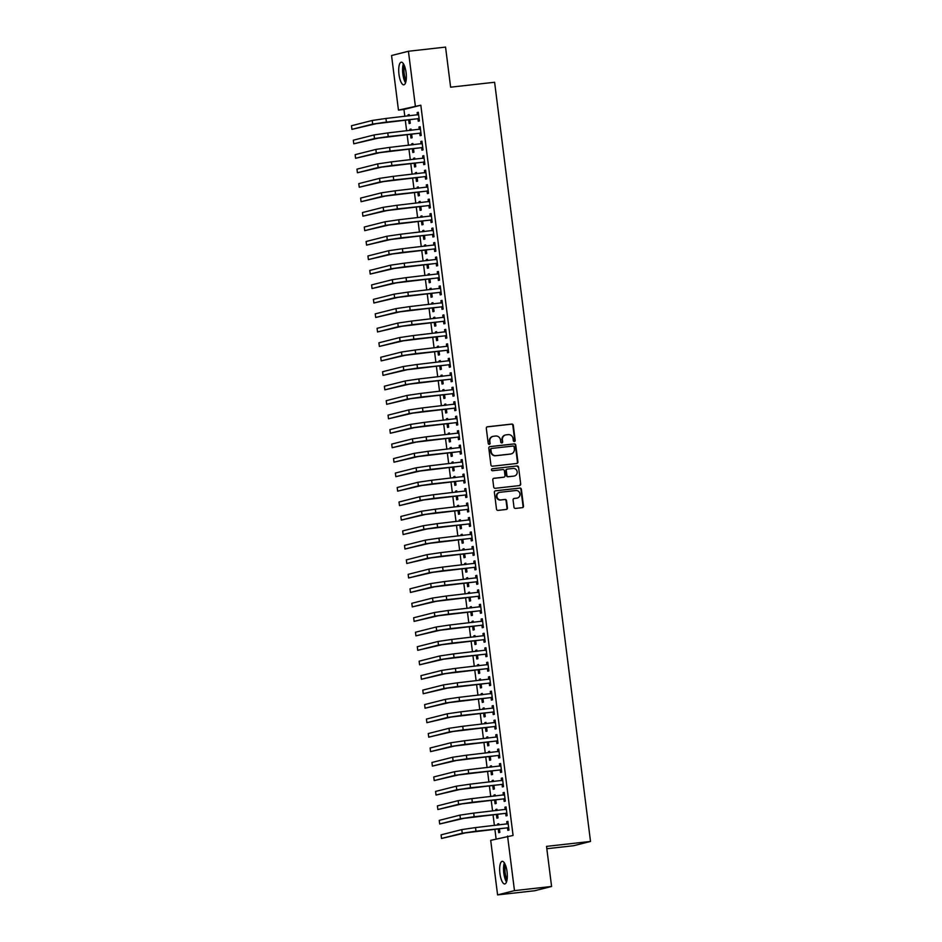 <?xml version="1.0" encoding="UTF-8"?>
<svg xmlns="http://www.w3.org/2000/svg" width="942" height="942" viewBox="0 0 942 942"><rect width="100%" height="100%" fill="white"/><g stroke="black" fill="none" stroke-linecap="round" stroke-linejoin="round"><path stroke-width="1.41" d="M514.379 441.527A1.001 0.954 75.8 0 0 515.203 440.432L513.296 425.337A1.437 1.354 75.8 0 0 511.765 424.065L487.473 426.785A1.437 1.354 75.8 0 0 486.308 428.363L488.215 443.458A1.001 0.954 75.8 0 0 489.404 444.318A1.001 0.954 75.8 0 0 490.099 443.246L489.852 441.292A4.58 4.345 75.8 0 1 493.596 436.264L495.622 436.028A4.58 4.345 75.8 0 1 500.508 440.091L500.755 442.045A1.001 0.954 75.8 0 0 501.956 442.917A1.001 0.954 75.8 0 0 502.651 441.833L502.404 439.879A4.58 4.345 75.8 0 1 506.148 434.851L508.174 434.627A4.58 4.345 75.8 0 1 513.06 438.689L513.308 440.644A1.001 0.954 75.8 0 0 514.379 441.527M514.261 441.539A1.001 0.954 75.8 0 0 514.744 440.538L512.837 425.454A1.437 1.354 75.8 0 0 511.306 424.183L487.085 426.903M489.169 444.353A1.001 0.954 75.8 0 0 489.64 443.352L489.852 441.292M501.721 442.94A1.001 0.954 75.8 0 0 502.192 441.951L502.404 439.879M499.931 873.552A11.386 3.638 83.6 0 1 502.216 861.329A11.386 3.638 83.6 0 1 507.043 871.75A11.386 3.638 83.6 0 1 504.759 883.961A11.386 3.638 83.6 0 1 499.931 873.552M398.984 74.418A11.386 3.638 83.6 0 1 401.268 62.196A11.386 3.638 83.6 0 1 406.096 72.616A11.386 3.638 83.6 0 1 403.8 84.827A11.386 3.638 83.6 0 1 398.984 74.418M513.979 507.161A1.437 1.354 75.8 0 0 515.51 508.421L522.327 507.667A1.437 1.354 75.8 0 0 523.493 506.089L521.373 489.334A1.437 1.354 75.8 0 0 519.843 488.062L495.563 490.782A1.437 1.354 75.8 0 0 494.385 492.36L496.505 509.116A1.437 1.354 75.8 0 0 498.035 510.387L506.266 509.457A1.437 1.354 75.8 0 0 507.432 507.891L506.525 500.72A1.437 1.354 75.8 0 0 505.006 499.448L500.92 499.908A3.839 3.627 75.8 0 1 499.495 492.395A3.839 3.627 75.8 0 1 499.955 492.301L515.945 490.511A3.839 3.627 75.8 0 1 517.37 498.024A3.839 3.627 75.8 0 1 516.911 498.118L514.25 498.412A1.437 1.354 75.8 0 0 513.072 499.978L513.979 507.161M507.573 836.072L514.473 890.626L497.588 894.9L490.7 840.346L513.072 835.448L420.827 105.21L398.454 110.096L391.554 55.531L408.428 51.257L415.328 105.822M408.428 51.257L445.554 47.1L450.617 87.182L494.609 82.26L590.516 841.442L546.525 846.375L551.588 886.469L514.473 890.626M516.746 463.488A1.437 1.354 75.8 0 0 517.912 461.91L515.792 445.154A1.437 1.354 75.8 0 0 514.261 443.882L489.981 446.602A1.437 1.354 75.8 0 0 488.804 448.18L490.923 464.936A1.437 1.354 75.8 0 0 492.454 466.208L516.746 463.488M518.583 467.244L520.702 484A1.437 1.354 75.8 0 1 519.537 485.577L495.245 488.297A1.437 1.354 75.8 0 1 493.714 487.026L492.807 479.855A1.437 1.354 75.8 0 1 493.985 478.277L503.829 477.182A1.437 1.354 75.8 0 0 504.994 475.604L504.394 470.847A1.437 1.354 75.8 0 0 502.875 469.575L492.619 470.729A1.001 0.954 75.8 0 1 492.242 468.763A1.001 0.954 75.8 0 1 492.36 468.739L517.052 465.972A1.437 1.354 75.8 0 1 518.583 467.244L520.702 484M546.819 848.73L573.643 845.716L590.516 841.442M505.713 813.535L506.019 815.878L507.149 815.595L506.054 806.905L504.912 807.2L505.218 809.555M497.093 810.485L496.94 809.225L495.798 809.508L495.939 810.615M496.41 814.394L496.893 818.198L498.035 817.903L497.576 814.265M502.062 784.592L502.357 786.935L503.499 786.652L502.404 777.962L501.262 778.257L501.556 780.6M493.443 781.542L493.278 780.282L492.136 780.565L492.277 781.672M492.76 785.451L493.231 789.255L494.373 788.96L493.914 785.322M498.4 755.649L498.707 757.992L499.837 757.709L498.742 749.02L497.6 749.314L497.906 751.657M489.781 752.599L489.628 751.339L488.486 751.622L488.627 752.729M489.098 756.508L489.581 760.3L490.723 760.017L490.264 756.379M494.75 726.706L495.045 729.049L496.187 728.767L495.092 720.077L493.949 720.371L494.244 722.714M486.131 723.656L485.966 722.384L484.824 722.679L484.965 723.786M485.448 727.565L485.919 731.357L487.061 731.074L486.602 727.436M491.088 697.763L491.394 700.106L492.525 699.824L491.43 691.134L490.287 691.428L490.594 693.771M482.469 694.713L482.316 693.442L481.174 693.736L481.315 694.843M481.786 698.611L482.269 702.414L483.411 702.131L482.952 698.481M487.438 668.82L487.732 671.163L488.874 670.881L487.779 662.191L486.637 662.485L486.932 664.828M478.819 665.77L478.654 664.499L477.512 664.793L477.653 665.9M478.136 669.668L478.607 673.471L479.749 673.189L479.29 669.538M483.776 639.877L484.07 642.22L485.212 641.938L484.117 633.248L482.975 633.542L483.281 635.885M475.157 636.827L474.992 635.556L473.861 635.85L473.991 636.957M474.474 640.725L474.956 644.528L476.099 644.246L475.639 640.595M480.126 610.934L480.42 613.277L481.562 612.995L480.467 604.305L479.325 604.599L479.619 606.942M471.495 607.884L471.341 606.613L470.199 606.907L470.341 608.014M470.812 611.782L471.294 615.585L472.437 615.303L471.977 611.652M476.464 581.979L476.758 584.334L477.9 584.04L476.805 575.362L475.663 575.656L475.957 577.999M467.844 578.93L467.679 577.67L466.549 577.964L466.679 579.071M467.161 582.839L467.644 586.642L468.786 586.36L468.315 582.709M472.813 553.036L473.108 555.391L474.25 555.097L473.155 546.419L472.013 546.701L472.307 549.056M464.182 549.987L464.029 548.727L462.887 549.021L463.028 550.116M463.499 553.896L463.982 557.699L465.124 557.417L464.665 553.766M469.151 524.093L469.446 526.448L470.588 526.154L469.493 517.476L468.351 517.759L468.645 520.114M460.532 521.044L460.367 519.784L459.237 520.078L459.366 521.173M459.849 524.953L460.332 528.756L461.474 528.462L461.003 524.824M465.501 495.151L465.795 497.506L466.938 497.211L465.843 488.533L464.7 488.816L464.995 491.171M456.87 492.101L456.717 490.841L455.575 491.135L455.716 492.23M456.187 496.01L456.67 499.813L457.812 499.519L457.353 495.881M461.839 466.208L462.133 468.563L463.276 468.268L462.181 459.59L461.038 459.873L461.333 462.228M453.22 463.158L453.055 461.898L451.913 462.181L452.054 463.287M452.537 467.067L453.02 470.87L454.15 470.576L453.691 466.938M458.189 437.265L458.483 439.62L459.625 439.325L458.518 430.647L457.388 430.93L457.682 433.285M449.558 434.215L449.405 432.955L448.262 433.238L448.404 434.344M448.875 438.124L449.358 441.928L450.5 441.633L450.041 437.995M454.527 408.322L454.821 410.677L455.963 410.382L454.868 401.704L453.726 401.987L454.02 404.342M445.907 405.272L445.743 404.012L444.6 404.295L444.742 405.401M445.225 409.181L445.707 412.985L446.838 412.69L446.378 409.052M450.877 379.379L451.171 381.734L452.313 381.439L451.206 372.761L450.076 373.044L450.37 375.399M442.245 376.329L442.092 375.069L440.95 375.352L441.091 376.459M441.562 380.238L442.045 384.042L443.187 383.747L442.728 380.109M447.214 350.436L447.509 352.791L448.651 352.496L447.556 343.818L446.414 344.101L446.708 346.456L447.815 345.832M438.595 347.386L438.43 346.126L437.288 346.409L437.429 347.516M437.912 351.295L438.395 355.099L439.525 354.804L439.066 351.166M443.552 321.493L443.859 323.836L445.001 323.553L443.894 314.875L442.764 315.158L443.058 317.513M434.933 318.443L434.78 317.183L433.638 317.466L433.779 318.573M434.25 322.352L434.733 326.156L435.875 325.861L435.416 322.223M439.902 292.55L440.197 294.893L441.339 294.611L440.244 285.921L439.102 286.215L439.396 288.558M431.283 289.5L431.118 288.24L429.976 288.523L430.117 289.63M430.6 293.409L431.071 297.213L432.213 296.918L431.754 293.28M436.24 263.607L436.546 265.95L437.677 265.668L436.582 256.978L435.44 257.272L435.746 259.615M427.621 260.557L427.468 259.297L426.326 259.58L426.467 260.687M426.938 264.466L427.421 268.258L428.563 267.975L428.104 264.337M432.59 234.664L432.884 237.007L434.026 236.725L432.931 228.035L431.789 228.329L432.084 230.672M423.971 231.614L423.806 230.343L422.664 230.637L422.805 231.744M423.288 235.524L423.759 239.315L424.901 239.032L424.442 235.394M428.928 205.721L429.234 208.064L430.364 207.782L429.269 199.092L428.127 199.386L428.433 201.729M420.309 202.671L420.156 201.4L419.013 201.694L419.155 202.801M419.626 206.581L420.108 210.372L421.251 210.09L420.791 206.439M425.278 176.778L425.572 179.121L426.714 178.839L425.619 170.149L424.477 170.443L424.771 172.786M416.658 173.728L416.494 172.457L415.351 172.751L415.493 173.858M415.975 177.626L416.446 181.429L417.589 181.147L417.129 177.496M421.616 147.835L421.922 150.178L423.052 149.896L421.957 141.206L420.815 141.5L421.121 143.843M412.996 144.785L412.843 143.514L411.701 143.808L411.842 144.915M412.313 148.683L412.796 152.486L413.938 152.204L413.479 148.553M417.965 118.892L418.26 121.235L419.402 120.953L418.307 112.263L417.165 112.557L417.459 114.9M409.346 115.842L409.181 114.571L408.039 114.865L408.18 115.972M408.663 119.74L409.134 123.543L410.276 123.261L409.817 119.61M420.827 105.21L403.953 109.472L404.813 116.349M405.296 120.117L406.65 130.82M407.121 134.588L408.475 145.292M408.946 149.06L410.3 159.763M410.783 163.531L412.125 174.235M412.608 178.003L413.962 188.706M414.433 192.486L415.787 203.178M416.258 206.957L417.612 217.649M418.095 221.429L419.437 232.121M419.92 235.9L421.274 246.592M421.745 250.372L423.099 261.064M423.57 264.843L424.924 275.535M425.407 279.315L426.75 290.006M427.232 293.786L428.586 304.478M429.057 308.258L430.412 318.949M430.883 322.729L432.237 333.421M432.719 337.201L434.062 347.892M434.545 351.672L435.899 362.364M436.37 366.144L437.724 376.835M438.207 380.615L439.549 391.307M440.032 395.087L441.386 405.778M441.857 409.558L443.211 420.25M443.682 424.03L445.036 434.721M445.519 438.501L446.861 449.193M447.344 452.972L448.698 463.664M449.169 467.444L450.523 478.136M450.994 481.915L452.348 492.607M452.831 496.387L454.174 507.079M454.656 510.858L456.01 521.55M456.481 525.33L457.836 536.022M458.307 539.801L459.661 550.505M460.143 554.273L461.486 564.976M461.969 568.744L463.323 579.448M463.794 583.216L465.148 593.919M465.619 597.687L466.973 608.391M467.456 612.159L468.798 622.862M469.281 626.63L470.635 637.334M471.106 641.102L472.46 651.805M472.931 655.573L474.285 666.277M474.768 670.045L476.122 680.748M476.593 684.528L477.947 695.22M478.418 698.999L479.772 709.691M480.255 713.471L481.597 724.163M482.08 727.942L483.434 738.634M483.905 742.414L485.26 753.105M485.731 756.885L487.085 767.577M487.567 771.357L488.91 782.048M489.393 785.828L490.747 796.52M491.218 800.3L492.572 810.991M493.043 814.771L494.397 825.463M494.88 829.243L496.104 838.969M411.171 130.314L411.006 129.042L409.864 129.337L410.005 130.443M410.488 134.211L410.971 138.015L412.101 137.732L411.642 134.082M419.791 133.364L420.085 135.707L421.227 135.424L420.132 126.734L418.99 127.029L419.284 129.372M414.821 159.257L414.668 157.985L413.526 158.28L413.668 159.386M414.139 163.154L414.621 166.958L415.763 166.675L415.304 163.025M423.453 162.307L423.747 164.65L424.889 164.367L423.782 155.677L422.652 155.972L422.946 158.315M418.483 188.2L418.319 186.928L417.176 187.222L417.318 188.329M417.801 192.097L418.283 195.901L419.414 195.618L418.954 191.968M427.103 191.25L427.397 193.593L428.539 193.31L427.444 184.62L426.302 184.915L426.596 187.258M422.134 217.143L421.981 215.871L420.838 216.165L420.98 217.272M421.451 221.052L421.934 224.844L423.076 224.561L422.617 220.911M430.765 220.192L431.059 222.536L432.201 222.253L431.106 213.563L429.964 213.858L430.258 216.201M425.796 246.086L425.631 244.826L424.501 245.108L424.63 246.215M425.113 249.995L425.596 253.787L426.738 253.504L426.267 249.865M434.415 249.135L434.709 251.479L435.852 251.196L434.757 242.506L433.614 242.8L433.909 245.144M429.446 275.029L429.293 273.769L428.151 274.051L428.292 275.158M428.763 278.938L429.246 282.741L430.388 282.447L429.929 278.808M438.077 278.078L438.371 280.422L439.514 280.139L438.419 271.449L437.276 271.743L437.571 274.087M433.108 303.972L432.943 302.712L431.813 302.994L431.942 304.101M432.425 307.881L432.908 311.684L434.05 311.39L433.579 307.751M441.727 307.021L442.022 309.365L443.164 309.082L442.069 300.392L440.927 300.686L441.221 303.03M436.77 332.915L436.605 331.655L435.463 331.937L435.604 333.044M436.075 336.824L436.558 340.627L437.7 340.333L437.241 336.694M445.389 335.964L445.684 338.308L446.826 338.025L445.731 329.347L444.589 329.629L444.883 331.984M440.42 361.858L440.255 360.598L439.125 360.88L439.255 361.987M439.737 365.767L440.22 369.57L441.362 369.276L440.903 365.637M449.04 364.907L449.334 367.262L450.476 366.968L449.381 358.29L448.239 358.572L448.545 360.927M444.082 390.8L443.918 389.541L442.775 389.823L442.917 390.93M443.399 394.71L443.87 398.513L445.013 398.219L444.553 394.58M452.702 393.85L452.996 396.205L454.138 395.911L453.043 387.233L451.901 387.515L452.195 389.87M447.733 419.743L447.58 418.483L446.437 418.766L446.579 419.873M447.05 423.653L447.532 427.456L448.675 427.162L448.215 423.523M456.352 422.793L456.658 425.148L457.788 424.854L456.693 416.176L455.551 416.458L455.857 418.813M451.395 448.686L451.23 447.426L450.088 447.709L450.229 448.816M450.712 452.596L451.183 456.399L452.325 456.105L451.866 452.466M460.014 451.736L460.308 454.091L461.45 453.797L460.355 445.119L459.213 445.401L459.508 447.756M455.045 477.629L454.892 476.369L453.75 476.664L453.891 477.759M454.362 481.539L454.845 485.342L455.987 485.048L455.528 481.409M463.664 480.679L463.97 483.034L465.101 482.74L464.006 474.062L462.863 474.344L463.17 476.699M458.707 506.572L458.542 505.312L457.4 505.607L457.541 506.702M458.024 510.482L458.495 514.285L459.637 513.991L459.178 510.352M467.326 509.622L467.621 511.977L468.763 511.683L467.668 503.004L466.525 503.287L466.82 505.642M462.357 535.515L462.204 534.255L461.062 534.55L461.203 535.645M461.674 539.425L462.157 543.228L463.299 542.945L462.84 539.295M470.976 538.565L471.283 540.92L472.413 540.626L471.318 531.947L470.176 532.23L470.482 534.585M466.019 564.458L465.854 563.198L464.712 563.493L464.853 564.599M465.336 568.367L465.807 572.171L466.949 571.888L466.49 568.238M474.638 567.508L474.933 569.863L476.075 569.569L474.98 560.89L473.838 561.185L474.132 563.528M469.669 593.413L469.516 592.141L468.374 592.436L468.515 593.542M468.986 597.31L469.469 601.114L470.611 600.831L470.152 597.181M478.289 596.451L478.595 598.806L479.737 598.511L478.63 589.833L477.5 590.128L477.794 592.471M473.331 622.356L473.167 621.084L472.024 621.379L472.166 622.485M472.648 626.253L473.131 630.057L474.262 629.774L473.802 626.124M481.951 625.406L482.245 627.749L483.387 627.466L482.292 618.776L481.15 619.071L481.444 621.414L482.54 620.79M476.982 651.299L476.829 650.027L475.686 650.321L475.828 651.428M476.299 655.196L476.782 659L477.924 658.717L477.464 655.067M485.613 654.349L485.907 656.692L487.049 656.409L485.942 647.719L484.812 648.014L485.106 650.357M480.644 680.242L480.479 678.97L479.337 679.264L479.478 680.371M479.961 684.139L480.444 687.943L481.574 687.66L481.115 684.01M489.263 683.291L489.557 685.635L490.7 685.352L489.605 676.662L488.462 676.957L488.757 679.3M484.294 709.185L484.141 707.913L482.999 708.207L483.14 709.314M483.611 713.094L484.094 716.886L485.236 716.603L484.777 712.953M492.925 712.234L493.219 714.578L494.362 714.295L493.255 705.605L492.124 705.899L492.419 708.243M487.956 738.128L487.791 736.868L486.649 737.15L486.79 738.257M487.273 742.037L487.756 745.828L488.886 745.546L488.427 741.907M496.575 741.177L496.87 743.521L498.012 743.238L496.917 734.548L495.775 734.842L496.069 737.186M491.606 767.071L491.453 765.811L490.311 766.093L490.452 767.2M490.923 770.98L491.406 774.771L492.548 774.489L492.089 770.85M500.237 770.12L500.532 772.464L501.674 772.181L500.579 763.491L499.437 763.785L499.731 766.129M495.268 796.014L495.103 794.754L493.973 795.036L494.103 796.143M494.585 799.923L495.068 803.726L496.21 803.432L495.739 799.793M503.888 799.063L504.182 801.407L505.324 801.124L504.229 792.434L503.087 792.728L503.381 795.072M498.919 824.957L498.765 823.697L497.623 823.979L497.765 825.086M498.236 828.866L498.718 832.669L499.861 832.375L499.401 828.736M507.55 828.006L507.844 830.349L508.986 830.067L507.891 821.389L506.749 821.671L507.043 824.026M551.588 886.469L534.715 890.743L497.588 894.9M403.953 109.472L398.454 110.096M408.039 114.865L409.205 114.736M417.165 112.557L418.319 112.428M409.864 129.337L411.03 129.207M418.99 127.029L420.156 126.899M411.701 143.808L412.855 143.679M420.815 141.5L421.981 141.371M413.526 158.28L414.692 158.15M422.652 155.972L423.806 155.842M415.351 172.751L416.517 172.621M424.477 170.443L425.631 170.314M417.176 187.222L418.342 187.093M426.302 184.915L427.468 184.785M419.013 201.694L420.167 201.564M428.127 199.386L429.293 199.257M420.838 216.165L422.004 216.036M429.964 213.858L431.118 213.728M422.664 230.637L423.829 230.507M431.789 228.329L432.943 228.2M424.501 245.108L425.654 244.979M433.614 242.8L434.78 242.671M426.326 259.58L427.48 259.45M435.44 257.272L436.605 257.142M428.151 274.051L429.317 273.922M437.276 271.743L438.43 271.614M429.976 288.523L431.142 288.393M439.102 286.215L440.267 286.085M431.813 302.994L432.967 302.865M440.927 300.686L442.092 300.557M433.638 317.466L434.792 317.336M442.764 315.158L443.918 315.028M435.463 331.937L436.629 331.808M444.589 329.629L445.743 329.5M437.288 346.409L438.454 346.279M446.414 344.101L447.58 343.971M439.125 360.88L440.279 360.751M448.239 358.572L449.405 358.443M440.95 375.352L442.104 375.222M450.076 373.044L451.23 372.914M442.775 389.823L443.941 389.694M451.901 387.515L453.055 387.386M444.6 404.295L445.766 404.165M453.726 401.987L454.892 401.857M446.437 418.766L447.591 418.637M455.551 416.458L456.717 416.329M448.262 433.238L449.416 433.108M457.388 430.93L458.542 430.8M450.088 447.709L451.253 447.58M459.213 445.401L460.367 445.272M451.913 462.181L453.078 462.051M461.038 459.873L462.204 459.743M453.75 476.664L454.904 476.522M462.863 474.344L464.029 474.215M455.575 491.135L456.74 490.994M464.7 488.816L465.854 488.686M457.4 505.607L458.566 505.477M466.525 503.287L467.679 503.158M459.237 520.078L460.391 519.949M468.351 517.759L469.516 517.629M461.062 534.55L462.216 534.42M470.176 532.23L471.341 532.1M462.887 549.021L464.053 548.892M472.013 546.701L473.167 546.572M464.712 563.493L465.878 563.363M473.838 561.185L475.003 561.043M466.549 577.964L467.703 577.835M475.663 575.656L476.829 575.515M468.374 592.436L469.528 592.306M477.5 590.128L478.654 589.998M470.199 606.907L471.365 606.778M479.325 604.599L480.479 604.47M472.024 621.379L473.19 621.249M481.15 619.071L482.316 618.941M473.861 635.85L475.015 635.72M482.975 633.542L484.141 633.413M475.686 650.321L476.84 650.192M484.812 648.014L485.966 647.884M477.512 664.793L478.677 664.663M486.637 662.485L487.791 662.356M479.337 679.264L480.502 679.135M488.462 676.957L489.628 676.827M481.174 693.736L482.328 693.606M490.287 691.428L491.453 691.298M482.999 708.207L484.153 708.078M492.124 705.899L493.278 705.77M484.824 722.679L485.99 722.549M493.949 720.371L495.103 720.241M486.649 737.15L487.815 737.021M495.775 734.842L496.94 734.713M488.486 751.622L489.64 751.492M497.6 749.314L498.765 749.184M490.311 766.093L491.477 765.964M499.437 763.785L500.591 763.656M492.136 780.565L493.302 780.435M501.262 778.257L502.416 778.127M493.973 795.036L495.127 794.907M503.087 792.728L504.253 792.599M495.798 809.508L496.952 809.378M504.912 807.2L506.078 807.07M497.623 823.979L498.789 823.85M506.749 821.671L507.903 821.542M505.371 435.016A4.58 4.345 75.8 0 0 501.945 439.996M492.819 436.429A4.58 4.345 75.8 0 0 489.393 441.409M516.675 463.488A1.437 1.354 75.8 0 0 517.452 462.027L515.345 445.272A1.437 1.354 75.8 0 0 513.814 444L489.581 446.708M514.108 446.92A1.001 0.954 75.8 0 0 513.037 446.037L491.712 448.427A1.001 0.954 75.8 0 0 490.9 449.522L491.159 451.583A4.58 4.345 75.8 0 0 496.045 455.645L510.623 454.009A4.58 4.345 75.8 0 0 514.367 448.981L514.108 446.92M491.477 448.486L491.253 448.545A1.001 0.954 75.8 0 0 490.441 449.64L490.9 449.522M510.941 453.962A4.58 4.345 75.8 0 1 510.164 454.126L495.586 455.763A4.58 4.345 75.8 0 1 490.7 451.701L490.441 449.64M519.466 485.577A1.437 1.354 75.8 0 0 520.243 484.117M493.584 478.395L503.369 477.288A1.437 1.354 75.8 0 0 503.711 477.205M492.042 468.845L517.052 465.972M514.049 476.028A3.839 3.627 75.8 0 0 517.146 471.577A3.839 3.627 75.8 0 0 513.096 468.433L507.455 469.069A1.437 1.354 75.8 0 0 506.29 470.635L506.89 475.392A1.437 1.354 75.8 0 0 508.421 476.664L513.59 476.146A3.839 3.627 75.8 0 0 514.285 475.993M506.996 469.175A1.437 1.354 75.8 0 0 505.83 470.753L506.29 470.635M513.59 476.146L507.962 476.782A1.437 1.354 75.8 0 1 506.431 475.51L505.83 470.753M518.135 467.35A1.437 1.354 75.8 0 0 516.605 466.09M516.452 498.224L516.911 498.118A3.839 3.627 75.8 0 1 516.452 498.224L513.849 498.518M499.272 492.454A3.839 3.627 75.8 0 0 496.41 496.87A3.839 3.627 75.8 0 0 500.461 500.025L500.92 499.908M506.195 509.469A1.437 1.354 75.8 0 0 506.984 508.009L506.078 500.838A1.437 1.354 75.8 0 0 504.547 499.566L500.461 500.025M522.257 507.667A1.437 1.354 75.8 0 0 523.034 506.207L520.926 489.44A1.437 1.354 75.8 0 0 519.395 488.18L495.162 490.888M418.601 114.618L385.949 118.456L386.397 122.083L419.108 118.598M417.4 114.936L418.554 114.276M419.19 119.245L417.506 118.751L376.105 123.72L351.943 129.348L372.667 124.097L386.397 122.083M351.943 129.348L351.484 125.733L372.208 120.482L385.949 118.456M417.506 118.751L418.648 118.468M420.426 129.089L387.774 132.928L388.234 136.555L420.933 133.069M419.237 129.407L420.391 128.748M421.015 133.717L419.331 133.222L377.93 138.191L353.768 143.82L374.504 138.568L388.234 136.555M353.768 143.82L353.309 140.205L374.045 134.953L387.774 132.928M419.331 133.222L420.473 132.94M422.252 143.561L389.599 147.399L390.059 151.026L422.758 147.541M421.062 143.879L422.216 143.219M422.84 148.188L421.168 147.694L379.767 152.663L355.593 158.291L376.329 153.04L390.059 151.026M355.593 158.291L355.146 154.676L375.87 149.425L389.599 147.399M421.168 147.694L422.31 147.411M405.849 81.848A9.856 3.144 83.6 0 1 403.258 73.429A9.856 3.144 83.6 0 1 403.918 64.657M404.507 65.975A9.126 2.92 -96.4 0 0 406.132 80.423M403.412 63.762A11.316 3.615 -96.4 0 0 405.555 82.837M506.808 880.982A9.856 3.144 83.6 0 1 504.205 872.563A9.856 3.144 83.6 0 1 504.877 863.79M505.465 865.109A9.126 2.92 -96.4 0 0 507.079 879.557M504.37 862.896A11.316 3.615 -96.4 0 0 506.502 881.971M424.088 158.032L391.425 161.871L391.884 165.498L424.583 162.012M422.887 158.35L424.041 157.691M424.665 162.66L422.993 162.165L381.592 167.134L357.43 172.763L378.154 167.511L391.884 165.498M357.43 172.763L356.971 169.148L377.695 163.896L391.425 161.871M422.993 162.165L424.135 161.883M425.914 172.504L393.261 176.342L393.721 179.969L426.42 176.484M424.712 172.822L425.866 172.162M426.502 177.143L424.818 176.637L383.418 181.606L359.255 187.234L379.979 181.983L393.721 179.969M359.255 187.234L358.796 183.619L379.532 178.368L393.261 176.342M424.818 176.637L425.961 176.354M427.739 186.975L395.087 190.814L395.546 194.441L428.245 190.955M426.549 187.293L427.703 186.634M428.327 191.615L426.655 191.108L385.254 196.077L361.08 201.706L381.816 196.454L395.546 194.441M361.08 201.706L360.621 198.091L381.357 192.839L395.087 190.814M426.655 191.108L427.786 190.826M429.564 201.447L396.912 205.297L397.371 208.912L430.07 205.427M428.375 201.765L429.528 201.105M430.153 206.086L428.48 205.58L387.08 210.549L362.905 216.177L383.641 210.937L397.371 208.912M362.905 216.177L362.458 212.562L383.182 207.311L396.912 205.297M428.48 205.58L429.623 205.297M431.401 215.918L398.737 219.769L399.196 223.384L431.895 219.898M430.2 216.236L431.354 215.577M431.978 220.558L430.306 220.051L388.905 225.02L364.742 230.649L385.466 225.409L399.196 223.384M364.742 230.649L364.283 227.034L385.007 221.782L398.737 219.769M430.306 220.051L431.448 219.769M433.226 230.39L400.574 234.24L401.033 237.855L433.732 234.37M432.025 230.708L433.179 230.048M433.815 235.029L432.131 234.523L390.73 239.492L366.568 245.12L387.292 239.88L401.033 237.855M366.568 245.12L366.108 241.505L386.844 236.254L400.574 234.24M432.131 234.523L433.273 234.24M435.051 244.861L402.399 248.712L402.858 252.326L435.557 248.841M433.862 245.179L435.016 244.52M435.64 249.5L433.968 248.994L392.567 253.963L368.393 259.592L389.128 254.352L402.858 252.326M368.393 259.592L367.933 255.977L388.669 250.725L402.399 248.712M433.968 248.994L435.098 248.712M436.888 259.333L404.224 263.183L404.683 266.798L437.382 263.313M435.687 259.651L436.841 258.991M437.465 263.972L435.793 263.466L394.392 268.435L370.218 274.063L390.954 268.823L404.683 266.798M370.218 274.063L369.77 270.448L390.494 265.197L404.224 263.183M435.793 263.466L436.935 263.183M438.713 273.804L406.061 277.654L406.508 281.269L439.219 277.784M437.512 274.122L438.666 273.463M439.302 278.443L437.618 277.937L396.217 282.906L372.055 288.535L392.779 283.295L406.508 281.269M372.055 288.535L371.595 284.92L392.319 279.668L406.061 277.654M437.618 277.937L438.76 277.654M440.538 288.276L407.886 292.126L408.345 295.741L441.044 292.255M439.349 288.593L440.491 287.946M441.127 292.915L439.443 292.409L398.042 297.378L373.88 303.006L394.604 297.766L408.345 295.741M373.88 303.006L373.421 299.391L394.156 294.139L407.886 292.126M439.443 292.409L440.585 292.126M442.363 302.747L409.711 306.597L410.17 310.212L442.87 306.727M441.174 303.065L442.328 302.417M442.952 307.386L441.28 306.88L399.879 311.849L375.705 317.478L396.441 312.238L410.17 310.212M375.705 317.478L375.246 313.863L395.981 308.611L409.711 306.597M441.28 306.88L442.41 306.597M444.2 317.218L411.536 321.069L411.995 324.684L444.695 321.198M442.999 317.536L444.153 316.889M444.777 321.858L443.105 321.352L401.704 326.321L377.542 331.961L398.266 326.709L411.995 324.684M377.542 331.961L377.083 328.334L397.807 323.082L411.536 321.069M443.105 321.352L444.247 321.069M446.025 331.69L413.373 335.54L413.821 339.155L446.532 335.67M444.824 332.008L445.978 331.36M446.614 336.329L444.93 335.835L403.529 340.792L379.367 346.432L400.091 341.181L413.821 339.155M379.367 346.432L378.908 342.806L399.632 337.566L413.373 335.54M444.93 335.835L446.072 335.54M447.85 346.161L415.198 350.012L415.657 353.627L448.357 350.141M448.439 350.801L446.755 350.306L405.354 355.264L381.192 360.904L401.928 355.652L415.657 353.627M381.192 360.904L380.733 357.277L401.469 352.037L415.198 350.012M446.755 350.306L447.897 350.012M449.675 360.633L417.023 364.483L417.483 368.098L450.182 364.625M448.486 360.951L449.64 360.303M450.264 365.272L448.592 364.778L407.191 369.735L383.017 375.375L403.753 370.124L417.483 368.098M383.017 375.375L382.558 371.749L403.294 366.509L417.023 364.483M448.592 364.778L449.723 364.483M451.512 375.104L418.849 378.955L419.308 382.57L452.007 379.096M450.311 375.422L451.465 374.775M452.089 379.744L450.417 379.249L409.016 384.206L384.854 389.847L405.578 384.595L419.308 382.57M384.854 389.847L384.395 386.22L405.119 380.98L418.849 378.955M450.417 379.249L451.559 378.955M453.337 389.576L420.685 393.426L421.133 397.041L453.844 393.568M452.136 389.894L453.29 389.246M453.926 394.215L452.242 393.721L410.842 398.678L386.679 404.318L407.403 399.067L421.133 397.041M386.679 404.318L386.22 400.691L406.944 395.452L420.685 393.426M452.242 393.721L453.385 393.426M455.163 404.047L422.511 407.898L422.97 411.513L455.669 408.039M453.973 404.365L455.127 403.718M455.751 408.687L454.068 408.192L412.667 413.149L388.504 418.79L409.24 413.538L422.97 411.513M388.504 418.79L388.045 415.163L408.781 409.923L422.511 407.898M454.068 408.192L455.21 407.898M456.988 418.519L424.336 422.369L424.795 425.984L457.494 422.511M455.798 418.837L456.952 418.189M457.577 423.158L455.904 422.664L414.504 427.621L390.329 433.261L411.065 428.009L424.795 425.984M390.329 433.261L389.882 429.634L410.606 424.395L424.336 422.369M455.904 422.664L457.047 422.369M458.825 432.99L426.161 436.841L426.62 440.456L459.319 436.982M457.624 433.308L458.778 432.661M459.402 437.63L457.73 437.135L416.329 442.092L392.166 447.733L412.89 442.481L426.62 440.456M392.166 447.733L391.707 444.106L412.431 438.866L426.161 436.841M457.73 437.135L458.872 436.841M460.65 447.462L427.998 451.312L428.445 454.927L461.156 451.453M459.449 447.78L460.603 447.132M461.239 452.101L459.555 451.607L418.154 456.564L393.992 462.204L414.715 456.952L428.445 454.927M393.992 462.204L393.532 458.589L414.268 453.337L427.998 451.312M459.555 451.607L460.697 451.312M462.475 461.933L429.823 465.784L430.282 469.399L462.981 465.925M461.286 462.251L462.44 461.604M463.064 466.573L461.392 466.078L419.979 471.035L395.817 476.676L416.552 471.424L430.282 469.399M395.817 476.676L395.357 473.061L416.093 467.809L429.823 465.784M461.392 466.078L462.522 465.784M464.3 476.405L431.648 480.255L432.107 483.87L464.806 480.396M463.111 476.734L464.265 476.075M464.889 481.044L463.217 480.55L421.816 485.507L397.642 491.147L418.378 485.895L432.107 483.87M397.642 491.147L397.194 487.532L417.918 482.28L431.648 480.255M463.217 480.55L464.359 480.255M466.137 490.876L433.473 494.727L433.932 498.342L466.631 494.868M464.936 491.206L466.09 490.547M466.714 495.516L465.042 495.021L423.641 499.978L399.479 505.618L420.203 500.367L433.932 498.342M399.479 505.618L399.019 502.004L419.743 496.752L433.473 494.727M465.042 495.021L466.184 494.727M467.962 505.348L435.31 509.198L435.769 512.813L468.468 509.339M466.761 505.677L467.915 505.018M468.551 509.987L466.867 509.492L425.466 514.45L401.304 520.09L422.028 514.838L435.769 512.813M401.304 520.09L400.845 516.475L421.58 511.223L435.31 509.198M466.867 509.492L468.009 509.198M469.787 519.819L437.135 523.67L437.594 527.284L470.293 523.811M468.598 520.149L469.752 519.489M470.376 524.458L468.704 523.964L427.303 528.921L403.129 534.561L423.865 529.31L437.594 527.284M403.129 534.561L402.67 530.947L423.405 525.695L437.135 523.67M468.704 523.964L469.834 523.67M471.624 534.291L438.96 538.141L439.419 541.756L472.119 538.282M470.423 534.62L471.577 533.961M472.201 538.93L470.529 538.435L429.128 543.393L404.954 549.033L425.69 543.781L439.419 541.756M404.954 549.033L404.507 545.418L425.231 540.166L438.96 538.141M470.529 538.435L471.671 538.141M473.449 548.762L440.797 552.613L441.245 556.227L473.956 552.754M472.248 549.092L473.402 548.432M474.038 553.401L472.354 552.907L430.953 557.864L406.791 563.504L427.515 558.253L441.245 556.227M406.791 563.504L406.332 559.889L427.056 554.638L440.797 552.613M472.354 552.907L473.496 552.613M475.274 563.234L442.622 567.084L443.081 570.699L475.781 567.225M474.073 563.563L475.227 562.904M475.863 567.873L474.179 567.378L432.778 572.336L408.616 577.976L429.34 572.724L443.081 570.699M408.616 577.976L408.157 574.361L428.893 569.109L442.622 567.084M474.179 567.378L475.321 567.084M477.099 577.717L444.447 581.555L444.907 585.182L477.606 581.697M475.91 578.035L477.064 577.375M477.688 582.344L476.016 581.85L434.615 586.819L410.441 592.447L431.177 587.196L444.907 585.182M410.441 592.447L409.982 588.832L430.718 583.581L444.447 581.555M476.016 581.85L477.147 581.555M478.936 592.188L446.272 596.027L446.732 599.654L479.431 596.168M477.735 592.506L478.889 591.847M479.513 596.816L477.841 596.321L436.44 601.29L412.278 606.919L433.002 601.667L446.732 599.654M412.278 606.919L411.819 603.304L432.543 598.052L446.272 596.027M477.841 596.321L478.983 596.039M480.761 606.66L448.109 610.498L448.557 614.125L481.268 610.64M479.56 606.978L480.714 606.318M481.35 611.287L479.666 610.793L438.265 615.762L414.103 621.39L434.827 616.139L448.557 614.125M414.103 621.39L413.644 617.775L434.368 612.524L448.109 610.498M479.666 610.793L480.809 610.51M482.587 621.131L449.935 624.97L450.394 628.597L483.093 625.111M483.175 625.759L481.492 625.264L440.091 630.233L415.928 635.862L436.652 630.61L450.394 628.597M415.928 635.862L415.469 632.247L436.205 626.995L449.935 624.97M481.492 625.264L482.634 624.982M484.412 635.603L451.76 639.441L452.219 643.068L484.918 639.583M483.222 635.921L484.376 635.261M485 640.23L483.328 639.736L441.928 644.705L417.753 650.333L438.489 645.082L452.219 643.068M417.753 650.333L417.294 646.718L438.03 641.467L451.76 639.441M483.328 639.736L484.459 639.453M486.249 650.074L453.585 653.913L454.044 657.54L486.743 654.054M485.048 650.392L486.202 649.733M486.826 654.702L485.154 654.207L443.753 659.176L419.59 664.805L440.314 659.553L454.044 657.54M419.59 664.805L419.131 661.19L439.855 655.938L453.585 653.913M485.154 654.207L486.296 653.925M488.074 664.546L455.422 668.384L455.869 672.011L488.58 668.526M486.873 664.864L488.027 664.204M488.663 669.185L486.979 668.679L445.578 673.648L421.415 679.276L442.139 674.025L455.869 672.011M421.415 679.276L420.956 675.661L441.68 670.41L455.422 668.384M486.979 668.679L488.121 668.396M489.899 679.017L457.247 682.856L457.706 686.482L490.405 682.997M488.71 679.335L489.864 678.676M490.488 683.657L488.804 683.15L447.403 688.119L423.241 693.748L443.976 688.496L457.706 686.482M423.241 693.748L422.781 690.133L443.517 684.881L457.247 682.856M488.804 683.15L489.946 682.868M491.724 693.489L459.072 697.327L459.531 700.954L492.23 697.469M490.535 693.807L491.689 693.147M492.313 698.128L490.641 697.622L449.24 702.591L425.066 708.219L445.802 702.967L459.531 700.954M425.066 708.219L424.618 704.604L445.342 699.353L459.072 697.327M490.641 697.622L491.783 697.339M493.561 707.96L460.897 711.811L461.356 715.425L494.055 711.94M492.36 708.278L493.514 707.619M494.138 712.599L492.466 712.093L451.065 717.062L426.903 722.691L447.627 717.451L461.356 715.425M426.903 722.691L426.443 719.076L447.167 713.824L460.897 711.811M492.466 712.093L493.608 711.811M495.386 722.432L462.734 726.282L463.181 729.897L495.892 726.412M494.185 722.749L495.339 722.09M495.975 727.071L494.291 726.565L452.89 731.534L428.728 737.162L449.452 731.922L463.181 729.897M428.728 737.162L428.269 733.547L449.004 728.296L462.734 726.282M494.291 726.565L495.433 726.282M497.211 736.903L464.559 740.753L465.018 744.368L497.717 740.883M496.022 737.221L497.176 736.562M497.8 741.542L496.116 741.036L454.715 746.005L430.553 751.634L451.289 746.394L465.018 744.368M430.553 751.634L430.094 748.019L450.829 742.767L464.559 740.753M496.116 741.036L497.258 740.753M499.036 751.375L466.384 755.225L466.843 758.84L499.543 755.354M497.847 751.692L499.001 751.033M499.625 756.014L497.953 755.508L456.552 760.477L432.378 766.105L453.114 760.865L466.843 758.84M432.378 766.105L431.931 762.49L452.655 757.238L466.384 755.225M497.953 755.508L499.095 755.225M500.873 765.846L468.209 769.696L468.669 773.311L501.368 769.826M499.672 766.164L500.826 765.505M501.45 770.485L499.778 769.979L458.377 774.948L434.215 780.577L454.939 775.337L468.669 773.311M434.215 780.577L433.756 776.962L454.48 771.71L468.209 769.696M499.778 769.979L500.92 769.696M502.698 780.317L470.046 784.168L470.505 787.783L503.205 784.297M501.497 780.635L502.651 779.976M503.287 784.957L501.603 784.451L460.202 789.42L436.04 795.048L456.764 789.808L470.505 787.783M436.04 795.048L435.581 791.433L456.317 786.181L470.046 784.168M501.603 784.451L502.745 784.168M504.523 794.789L471.871 798.639L472.331 802.254L505.03 798.769M503.334 795.107L504.488 794.459M505.112 799.428L503.44 798.922L462.039 803.891L437.865 809.519L458.601 804.28L472.331 802.254M437.865 809.519L437.406 805.905L458.142 800.653L471.871 798.639M503.44 798.922L504.571 798.639M506.349 809.26L473.696 813.111L474.156 816.726L506.855 813.24M505.159 809.578L506.313 808.931M506.937 813.9L505.265 813.393L463.864 818.362L439.69 823.991L460.426 818.751L474.156 816.726M439.69 823.991L439.243 820.376L459.967 815.124L473.696 813.111M505.265 813.393L506.407 813.111M508.185 823.732L475.533 827.582L475.981 831.197L508.692 827.712M506.984 824.05L508.138 823.402M508.774 828.371L507.09 827.865L465.689 832.834L441.527 838.474L462.251 833.223L475.981 831.197M441.527 838.474L441.068 834.847L461.792 829.596L475.533 827.582M507.09 827.865L508.233 827.582M372.208 120.482L372.667 124.097M374.045 134.953L374.504 138.568M375.87 149.425L376.329 153.04M377.695 163.896L378.154 167.511M379.532 178.368L379.979 181.983M381.357 192.839L381.816 196.454M383.182 207.311L383.641 210.937M385.007 221.782L385.466 225.409M386.844 236.254L387.292 239.88M388.669 250.725L389.128 254.352M390.494 265.197L390.954 268.823M392.319 279.668L392.779 283.295M394.156 294.139L394.604 297.766M395.981 308.611L396.441 312.238M397.807 323.082L398.266 326.709M399.632 337.566L400.091 341.181M401.469 352.037L401.928 355.652M403.294 366.509L403.753 370.124M405.119 380.98L405.578 384.595M406.944 395.452L407.403 399.067M408.781 409.923L409.24 413.538M410.606 424.395L411.065 428.009M412.431 438.866L412.89 442.481M414.268 453.337L414.715 456.952M416.093 467.809L416.552 471.424M417.918 482.28L418.378 485.895M419.743 496.752L420.203 500.367M421.58 511.223L422.028 514.838M423.405 525.695L423.865 529.31M425.231 540.166L425.69 543.781M427.056 554.638L427.515 558.253M428.893 569.109L429.34 572.724M430.718 583.581L431.177 587.196M432.543 598.052L433.002 601.667M434.368 612.524L434.827 616.139M436.205 626.995L436.652 630.61M438.03 641.467L438.489 645.082M439.855 655.938L440.314 659.553M441.68 670.41L442.139 674.025M443.517 684.881L443.976 688.496M445.342 699.353L445.802 702.967M447.167 713.824L447.627 717.451M449.004 728.296L449.452 731.922M450.829 742.767L451.289 746.394M452.655 757.238L453.114 760.865M454.48 771.71L454.939 775.337M456.317 786.181L456.764 789.808M458.142 800.653L458.601 804.28M459.967 815.124L460.426 818.751M461.792 829.596L462.251 833.223"/></g></svg>
